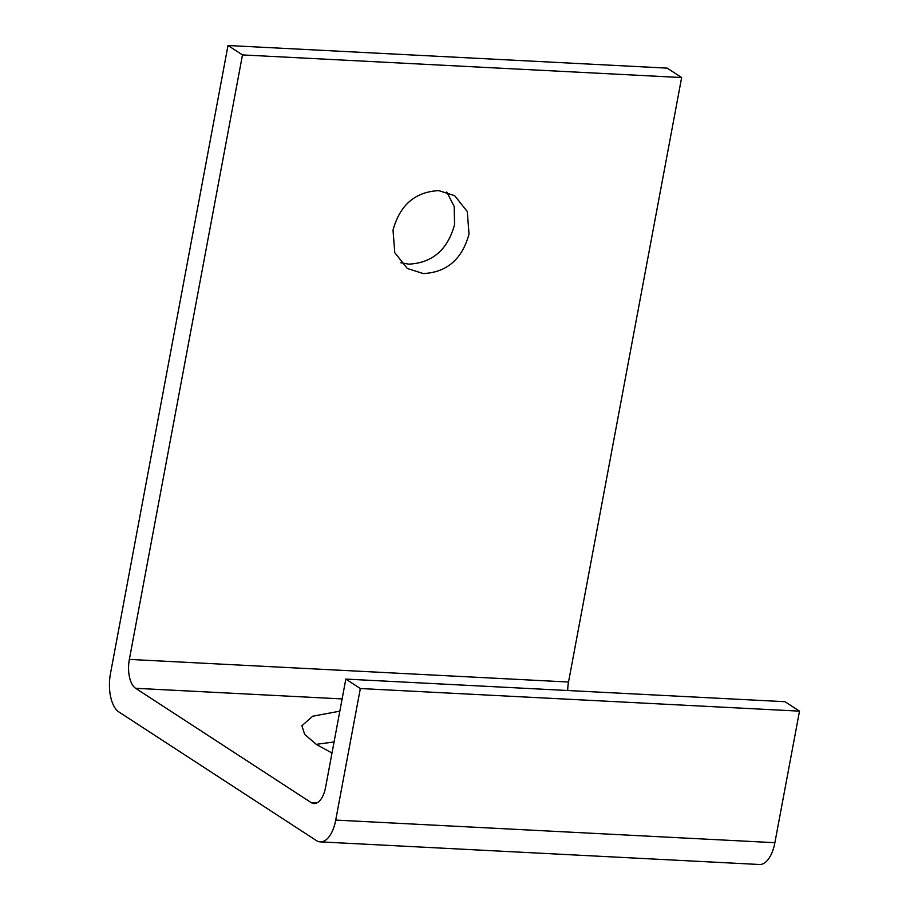 <?xml version="1.0" encoding="UTF-8"?>
<svg xmlns="http://www.w3.org/2000/svg" width="910" height="910" viewBox="0 0 910 910"><rect width="100%" height="100%" fill="white"/><g stroke="black" fill="none" stroke-linecap="round" stroke-linejoin="round"><path stroke-width="1.36" d="M118.846 711.938A30.872 14.856 92.9 0 1 110.656 696.912A30.872 14.856 92.9 0 1 110.497 673.423L228.012 45.5L242.481 54.919L129.356 659.397A23.148 11.136 -87.1 0 0 129.47 677.029A23.148 11.136 -87.1 0 0 135.613 688.29L311.072 802.54A23.148 11.136 -87.1 0 0 314.018 803.553A23.148 11.136 -87.1 0 0 319.637 800.845A23.148 11.136 -87.1 0 0 325.609 787.195L345.834 679.087L360.337 688.529L335.722 820.081A30.872 14.856 92.9 0 1 327.759 838.281A30.872 14.856 92.9 0 1 320.263 841.875A30.872 14.856 92.9 0 1 316.339 840.544L118.846 711.938M320.263 841.875L759.429 864.5A30.872 14.856 -87.1 0 0 766.914 860.905A30.872 14.856 -87.1 0 0 774.876 842.694L799.503 711.142L360.337 688.529M567.726 690.508A23.148 11.136 92.9 0 1 568.523 682.022L681.647 77.543L242.481 54.919M438.791 190.622L454.693 195.695L467.274 211.507L469.025 234.052C462.121 259.214 446.867 272.386 423.264 273.557L407.35 268.495L394.781 252.673L393.018 230.139C399.922 204.977 415.176 191.805 438.791 190.622M332.002 753.025L316.43 744.482L304.691 734.427L301.881 725.759L312.71 716.215L339.828 711.165M334.061 741.98L316.214 744.346M400.775 262.751L408.795 264.139C432.398 262.956 447.652 249.784 454.556 224.622L454.192 206.524L446.799 192.01M681.647 77.543L667.178 68.125L228.012 45.5M799.503 711.142L785 701.701L345.834 679.087M774.876 842.694L335.722 820.081M317.055 802.847L311.072 802.54M568.523 682.022L129.356 659.397M135.613 688.29L342.126 698.926"/></g></svg>
